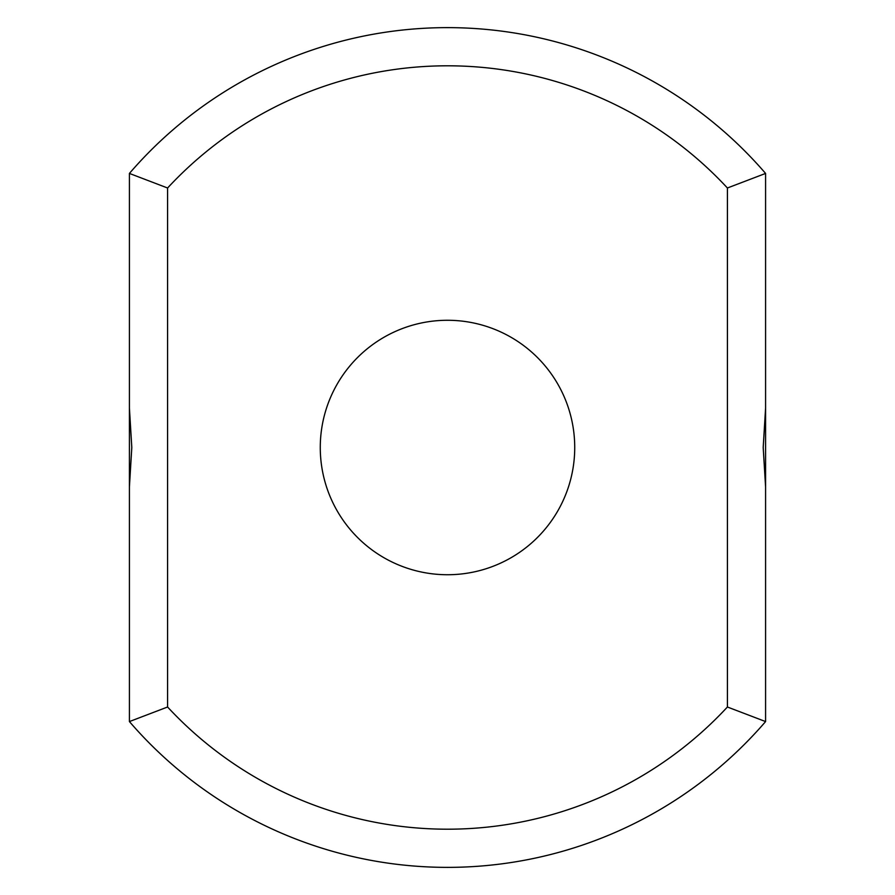 <?xml version="1.0" encoding="UTF-8"?>
<svg xmlns="http://www.w3.org/2000/svg" width="895" height="895" viewBox="0 0 895 895"><rect width="100%" height="100%" fill="white"/><g stroke="black" fill="none" stroke-linecap="round" stroke-linejoin="round"><path stroke-width="1.34" d="M765.583 408.064L765.583 173.429A419.867 419.867 0 0 0 129.417 173.429L167.589 187.995L167.589 707.005A381.695 381.695 0 0 0 727.411 707.005L765.583 721.571L765.583 408.064L763.2 447.5L765.583 486.936M765.583 173.429L727.411 187.995A381.695 381.695 0 0 0 167.589 187.995M129.417 173.429L129.417 408.064L131.8 447.5L129.417 486.936L129.417 408.064M129.417 486.936L129.417 721.571A419.867 419.867 0 0 0 765.583 721.571M727.411 187.995L727.411 707.005M447.5 574.735A127.235 127.235 0 0 0 557.686 383.888A127.235 127.235 0 0 0 337.314 383.888A127.235 127.235 0 0 0 447.5 574.735M129.417 721.571L167.589 707.005"/></g></svg>
